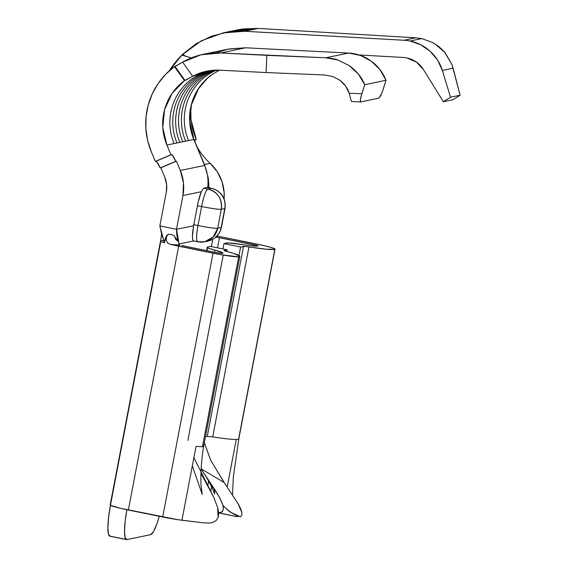 <?xml version="1.0" encoding="UTF-8"?>
<svg xmlns="http://www.w3.org/2000/svg" width="568" height="568" viewBox="0 0 568 568"><rect width="100%" height="100%" fill="white"/><g stroke="black" fill="none" stroke-linecap="round" stroke-linejoin="round"><path stroke-width="0.85" d="M181.859 55.046A85.086 83.659 78.2 0 1 181.959 54.947L201.42 40.747L223.046 32.944L244.531 31.275L404.047 40.257A43.083 42.359 78.2 0 1 410.039 41.031L421.712 38.603L432.234 42.309L421.712 38.603L415.797 37.815L404.047 40.257A43.083 42.359 78.2 0 1 410.039 41.031L421.712 38.603L415.797 37.815L404.047 40.257L244.531 31.275L258.355 28.4L415.797 37.815L258.355 28.4L236.551 30.083M432.234 42.309L438.688 46.42L444.233 51.617L451.958 64.582L453.101 68.188L442.365 70.418L437.516 60.009L430.139 51.255L420.76 44.773L410.039 41.031A43.083 42.359 78.2 0 1 442.365 70.418L450.516 97.192L443.345 101.736L423.508 69.623L416.344 62.018L406.816 57.915A25.851 25.418 -101.8 0 0 403.223 57.453L359.054 54.961L403.223 57.453A25.851 25.418 78.2 0 1 406.816 57.915A25.851 25.418 78.2 0 1 423.508 69.623L443.345 101.736L452.952 99.734L443.345 101.736L450.516 97.192L460.123 95.197L452.952 99.734L460.123 95.197L450.516 97.192L442.365 70.418L453.101 68.188L460.123 95.197L451.958 64.582L445.071 52.597L434.513 43.573M233.107 30.793A85.086 83.659 78.2 0 1 244.666 29.231L232.497 30.92A85.086 83.659 78.2 0 1 233.107 30.793L235.606 30.274A85.086 83.659 -101.8 0 1 245.667 28.819L250.325 29.884L234.52 31.141A85.086 83.659 -101.8 0 0 223.934 32.703A85.086 83.659 78.2 0 1 224.466 32.596A85.086 83.659 78.2 0 1 234.52 31.141L250.325 29.785L245.667 28.819A85.086 83.659 -101.8 0 0 235.606 30.274A85.086 83.659 -101.8 0 0 234.371 30.544M227.903 31.879A85.086 83.659 78.2 0 1 228.18 31.822A85.086 83.659 78.2 0 1 237.005 30.48L238.297 30.21A85.086 83.659 78.2 0 1 241.031 29.99L237.886 30.644A85.086 83.659 -101.8 0 0 235.159 30.864L236.451 30.594A85.086 83.659 -101.8 0 0 227.626 31.936A85.086 83.659 -101.8 0 0 226.05 32.277A85.086 83.659 78.2 0 1 236.451 30.594L235.159 30.864A85.086 83.659 78.2 0 1 237.886 30.644L241.031 29.99A85.086 83.659 -101.8 0 0 238.297 30.21L237.005 30.48A85.086 83.659 -101.8 0 0 227.903 31.879M230.445 31.354L233.157 30.786A85.086 83.659 78.2 0 1 241.379 29.564L238.666 30.132A85.086 83.659 78.2 0 1 241.4 29.912L244.666 29.231L241.4 29.912A85.086 83.659 -101.8 0 0 238.666 30.132L241.379 29.564A85.086 83.659 -101.8 0 0 233.157 30.786L230.445 31.354A85.086 83.659 -101.8 0 0 229.841 31.474A85.086 83.659 -101.8 0 0 229.011 31.652M215.464 237.034L217.601 237.325L216.231 235.997L217.601 237.325L215.464 237.034L219.425 237.722L215.464 237.034M217.026 236.018L264.66 245.774L270.787 247.357L274.344 248.592L274.82 249.295L266.385 249.217L245.369 246.462L240.612 247.009L223.962 243.622L228.755 242.941L252.817 245.894L257.929 245.781L219.425 237.722L217.494 247.84L219.425 237.722L253.761 244.701A5.382 0.383 -169.2 0 1 258.085 245.909A5.382 0.383 -169.2 0 1 258.042 245.951A28.002 1.988 -169.2 0 1 242.032 244.489A26.923 1.91 -169.2 0 0 226.845 243.026L223.962 243.622L222.947 248.954L223.962 243.622L240.612 247.009L238.993 255.479L240.612 247.009L243.494 246.405A9.691 0.689 -169.2 0 1 248.961 246.938L212.723 436.884L207.256 436.359L205.453 436.735L207.256 436.359L243.494 246.405L207.256 436.359L212.723 436.884C227.243 439.121 235.862 439.909 238.581 439.249C235.862 439.909 227.243 439.121 212.723 436.884L248.961 246.938A45.234 3.209 -169.2 0 0 274.82 249.295L238.581 439.249L274.82 249.295A22.621 1.605 -169.2 0 0 275.011 249.139A22.621 1.605 -169.2 0 0 256.835 244.062L217.026 236.018M193.887 457.666L213.703 497.142L217.707 507.835L218.076 517.334L215.975 520.742L212.404 522.581L209.549 523.014L203.429 522.83L177.777 519.67L120.302 508.253L110.661 505.399L110.547 504.739A22.621 1.605 10.8 0 0 110.178 504.938A22.621 1.605 10.8 0 0 128.361 510.021L178.686 246.2L170.336 244.361L167.688 243.033L166.197 240.321L166.104 238.539L166.481 236.757L168.362 234.222L166.751 235.621L165.6 237.729L164.415 242.806A22.621 1.605 -169.2 0 1 160.503 241.116A22.621 1.605 10.8 0 0 164.415 242.806L165.6 237.729L168.362 234.222L171.145 234.428L174.34 235.869L175.924 239.76L178.664 241.634L178.92 243.757L179.836 245.184L178.366 244.751L179.836 245.184L178.92 243.757L178.664 241.634C177.237 238.496 176.52 234.385 176.506 229.309L178.664 241.634L174.873 236.948M218.538 512.748L221.563 512.159L223.331 509.794L223.004 505.413L219.411 497.185L201.15 469.005L213.788 488.061C218.375 495.097 221.449 500.884 223.004 505.413C228.556 511.356 234.343 515.14 240.356 516.766L231.524 512.719C229.472 511.796 226.632 509.361 223.004 505.413M227.207 486.968L236.26 439.497M238.652 438.872L238.581 439.249M204.324 442.635L210.508 459.874L223.437 481.408L237.978 503.532L241.805 512.371L241.791 515.361L240.356 516.766L241.791 515.361L241.805 512.371C241.4 510.291 240.122 507.345 237.978 503.532L224.232 482.594L210.763 460.378L204.324 442.635M201.164 468.82L224.232 482.594L201.164 468.827M168.362 234.222L166.481 236.757L166.197 240.321L167.688 243.033L170.329 244.361L221.421 254.769L238.681 256.814A22.621 1.605 -169.2 0 1 213.021 253.179L162.696 517.001L213.021 253.179L178.686 246.2L128.361 510.021L162.696 517.001A22.621 1.605 10.8 0 0 181.945 520.238L196.038 446.37L202.442 446.767L238.681 256.814L239.859 256.218L233.775 253.484L226.902 251.525A9.691 0.689 -169.2 0 1 224.119 250.495A9.691 0.689 -169.2 0 1 224.275 250.41L226.902 251.525A45.234 3.209 -169.2 0 1 239.866 256.338A45.234 3.209 -169.2 0 1 238.681 256.814L202.442 446.767L203.628 446.306L202.705 445.404M224.275 250.41L227.157 249.806L226.838 251.51L227.157 249.806L224.275 250.41M210.515 246.42L227.157 249.806L210.515 246.42L207.632 247.023L210.515 246.42M214.91 250.126A26.923 1.91 -169.2 0 1 207.192 247.265A26.923 1.91 -169.2 0 1 207.632 247.023L207.235 247.414L208.378 248.095L214.91 250.126A28.002 1.988 -169.2 0 1 222.94 253.108A28.002 1.988 -169.2 0 1 222.202 253.406A5.382 0.383 -169.2 0 1 216.096 252.54L221.385 253.385L222.933 253.037L214.91 250.126L214.512 252.213L214.91 250.126M207.512 247.655L206.937 250.673M211.403 246.604L212.794 239.284L211.403 246.604M207.76 485.832L208.655 481.146L207.76 485.832M253.52 245.958L253.761 244.701L253.52 245.958M211.58 486.648L210.721 491.171M223.565 506.06L223.359 507.125M222.549 511.377L222.464 511.803M110.441 505.264A33.391 5.602 101.5 0 0 109.851 536.213A33.391 5.602 101.5 0 0 110.263 536.213L108.46 534.197L107.877 527.509L108.609 517.164L110.547 504.739L160.772 241.443M181.76 245.554L216.096 252.54L181.76 245.554M126.891 509.716L125.258 520.544L124.527 530.888L125.102 537.577L126.905 539.593L150.733 534.637L153.488 531.669L156.775 524.179L159.274 516.305A33.391 5.602 -78.5 0 1 150.733 534.637L126.905 539.593A33.391 5.602 -78.5 0 1 126.494 539.6A33.391 5.602 -78.5 0 1 126.891 509.716M193.546 240.96L178.977 243.999L193.546 240.96M170.329 244.361L179.836 245.184L170.329 244.361M110.263 536.213L126.103 539.43M218.538 512.783L237.601 516.781M200.951 473.364L213.703 497.142L217.707 507.835C218.708 511.86 218.829 515.02 218.076 517.334L215.982 520.742L212.404 522.581L209.549 523.014L203.429 522.83L181.945 520.238L196.038 446.37L202.442 446.767L203.635 446.263C201.42 459.739 200.547 472.761 201.008 485.342L202.251 494.465L192.318 465.881M206.262 241.322A17.232 16.941 -101.8 0 0 221.151 227.569A17.232 16.941 78.2 0 1 208.009 241.052C215.258 239.171 219.731 234.627 221.428 227.413A17.232 1.221 -169.2 0 1 221.151 227.569A17.232 1.221 10.8 0 0 221.428 227.413L225.049 208.413A17.232 1.221 -169.2 0 1 224.772 208.57L221.151 227.569L217.693 228.286A17.232 16.941 78.2 0 1 204.551 241.776L197.607 241.791L204.551 241.776L213.135 237.055L217.693 228.286C214.839 228.478 208.264 227.562 197.969 225.539A17.232 1.221 10.8 0 0 217.693 228.286L221.314 209.294A17.232 1.221 -169.2 0 1 201.59 206.546C211.885 208.562 218.46 209.478 221.314 209.294C222.28 198.835 217.807 192.076 207.888 189.023C205.829 190.415 203.727 196.251 201.59 206.546L197.969 225.539C196.194 235.763 196.145 241.173 197.82 241.783A17.232 2.89 -78.5 0 1 197.607 241.791A17.232 2.89 -78.5 0 1 197.969 225.539L193.809 224.694A17.232 2.89 101.5 0 0 193.61 225.744C192.027 235.386 192.048 240.449 193.66 240.939L192.751 239.987L192.431 236.792L193.61 225.752L176.506 229.309L159.856 225.922L164.415 242.806L161.355 232.866L159.856 225.922L166.296 192.154L159.856 225.922L176.506 229.309L193.603 225.752A17.232 2.89 -78.5 0 1 193.809 224.694L198.275 201.718L201.328 191.714L203.607 188.15L207.064 187.433L203.607 188.15L207.888 189.023L211.346 188.299L207.064 187.433L211.346 188.299L207.888 189.023L203.607 188.15L201.328 191.714L182.946 195.541L201.328 191.714A17.232 2.89 101.5 0 0 197.43 205.701L193.809 224.694L197.969 225.539L201.59 206.546L197.43 205.701L201.59 206.546A17.232 2.89 -78.5 0 1 207.888 189.023A17.232 16.941 78.2 0 1 221.314 209.294L217.693 228.286L221.151 227.569L224.772 208.57L221.314 209.294L224.772 208.57A17.232 16.941 -101.8 0 0 211.346 188.299A17.232 2.89 -78.5 0 1 211.559 188.299A17.232 2.89 101.5 0 0 211.346 188.299A17.232 16.941 78.2 0 1 224.772 208.57A17.232 1.221 10.8 0 0 225.049 208.413A17.232 1.221 10.8 0 0 224.843 208.165M164.457 240.172L160.872 240.917A22.621 1.605 10.8 0 0 160.51 241.102C161.44 235.99 161.724 233.242 161.355 232.866M210.174 163.343L204.48 164.528L210.174 163.343L217.274 171.77L222.038 181.746L224.147 192.609L224.119 198.772A43.083 42.359 -101.8 0 0 210.174 163.343A67.855 66.719 -101.8 0 1 197.124 146.991A67.855 66.719 -101.8 0 0 210.174 163.343M194.739 140.466L194.98 142.043L195.023 139.827L194.739 140.466M190.741 107.849L191.025 119.77L196.272 139.572L194.76 140.232L196.272 139.572A67.855 66.719 -101.8 0 1 190.749 107.821M181.959 54.947L182.754 54.173L181.838 55.103L191.338 57.9L181.824 55.004L182.754 54.173L185.551 56.374L182.754 54.173L196.109 43.757L211.268 36.274L227.654 32.056L244.531 31.275L258.355 28.4L243.061 28.947L236.927 29.997M246.619 28.727L251.439 29.841L235.088 31.119A85.086 83.659 -101.8 0 0 224.268 32.632A85.086 83.659 -101.8 0 0 223.863 32.717A85.086 83.659 -101.8 0 1 235.088 31.119L251.439 29.841L246.619 28.727A85.086 83.659 -101.8 0 0 235.706 30.253A85.086 83.659 78.2 0 1 235.798 30.232A85.086 83.659 78.2 0 1 246.619 28.727M208.591 187.696L207.924 185.324M219.454 70.162L211.36 75.019A53.853 52.952 -101.8 0 0 193.794 139.458L204.643 165.437A43.083 42.359 78.2 0 1 207.739 187.291A43.083 42.359 -101.8 0 0 204.643 165.437L180.333 170.492A43.083 42.359 78.2 0 1 182.946 195.541L176.506 229.309L182.946 195.541L183.478 182.832L180.333 170.492L204.643 165.437L193.794 139.458L188.512 140.559A53.853 52.952 78.2 0 1 216.649 70.12A53.853 52.952 -101.8 0 0 188.512 140.559L182.747 141.759A53.853 52.952 78.2 0 1 213.667 70.24A53.853 52.952 -101.8 0 0 182.747 141.759L176.982 142.958A53.853 52.952 78.2 0 1 210.721 70.524A53.853 52.952 -101.8 0 0 176.982 142.958L166.893 145.06A53.853 52.952 78.2 0 1 184.458 80.613L192.687 76.254L182.626 62.16L200.965 54.812L220.632 52.987L266.839 55.352L266.101 72.555L219.887 70.183L205.872 71.369L192.687 76.254A53.853 52.952 78.2 0 1 206.603 71.206A53.853 52.952 78.2 0 1 219.887 70.183L266.101 72.555L266.839 55.352L325.748 57.801L348.539 53.058L245.61 47.79L228.073 49.146L215.833 52.902M169.15 70.95L182.136 54.734M181.838 55.103L181.838 55.103A85.086 83.659 -101.8 0 0 169.399 70.73M207.696 187.71L207.746 187.291M219.418 70.162L211.36 75.019A53.853 52.952 -101.8 0 0 193.794 139.458L185.629 141.162A53.853 52.952 78.2 0 1 215.158 70.155A53.853 52.952 -101.8 0 0 185.629 141.162L179.864 142.362A53.853 52.952 78.2 0 1 212.191 70.361A53.853 52.952 -101.8 0 0 179.864 142.362L174.099 143.562A53.853 52.952 78.2 0 1 209.272 70.723A53.853 52.952 -101.8 0 0 174.099 143.562L166.893 145.06L170.947 154.766L172.26 155.064L175.768 161.319L176.442 161.177L160.843 167.808L164.734 177.131A25.851 25.418 78.2 0 1 166.296 192.154L166.616 184.529L164.734 177.131L160.843 167.808L160.169 167.951L156.654 161.702L155.341 161.397L151.287 151.691A71.085 69.892 78.2 0 1 174.475 66.626L182.626 62.16A71.085 69.892 78.2 0 1 203.095 54.336A71.085 69.892 78.2 0 1 220.632 52.987L245.61 47.79L220.632 52.987L325.748 57.801C331.336 58.248 335.454 59.001 338.095 60.073L349.277 65.654C356.725 71.085 361.866 77.44 364.72 84.703L386.02 80.273A43.083 42.359 -101.8 0 0 348.539 53.058L325.748 57.801L338.095 60.073L349.277 65.654L358.401 74.088L364.72 84.703L360.886 96.993L360.261 101.416L360.659 101.935L379.034 98.115L380.894 95.403L383.208 89.311L386.02 80.273L364.72 84.703L361.809 93.763L349.15 93.237L351.272 101.033L351.862 101.573L360.659 101.935L351.862 101.573L351.272 101.033L349.15 93.237L345.614 86.116L340.04 80.372C344.677 84.078 347.708 88.367 349.15 93.237L361.809 93.763L360.346 99.677L360.659 101.935L351.862 101.573M332.947 76.545L340.04 80.372L332.947 76.545L325.01 75.004L332.947 76.545M325.01 75.004L266.101 72.555L325.01 75.004M176.442 161.177L180.333 170.492L176.442 161.177L160.169 167.951A7.54 1.349 67 0 0 155.916 161.276L171.522 154.645A7.54 1.349 -113 0 1 175.768 161.319L160.169 167.951L176.442 161.177M229.238 48.905L245.61 47.79L348.539 53.058L360.424 55.423L371.188 61.088L379.956 69.608L386.02 80.273L382.079 92.584L379.034 98.115L360.659 101.935M184.458 80.613L174.475 66.626L175.058 66.506L185.04 80.5L184.458 80.613L174.475 66.626L165.607 74.365L158.145 83.51L152.302 93.798L148.234 104.952L146.068 116.646L145.862 128.56L147.616 140.353L151.287 151.691L155.341 161.397L170.947 154.766L166.893 145.06L162.782 127.53L164.578 109.645L172.083 93.401L184.458 80.613M187.781 79.044L185.04 80.5L175.058 66.506L182.626 62.16L192.687 76.254L187.781 79.044M207.689 187.71L207.064 187.433M211.765 188.391A17.232 2.89 101.5 0 0 211.559 188.299L207.284 187.433M197.607 241.791L193.447 240.946L197.416 241.705M208.009 241.052L204.551 241.776A17.232 16.941 78.2 0 1 197.82 241.783M224.466 32.596L227.626 31.936M228.18 31.822L229.841 31.474M214.101 488.544L214.704 494.046L211.956 487.387L205.73 475.835M207.796 479.144L205.786 475.913M275.011 249.139L238.78 439.092L233.292 477.226L232.553 494.842M223.437 481.408L220.611 476.495L222.422 479.875M239.866 256.338L203.628 446.285M187.887 440.448L223.245 255.082M207.192 247.265L206.56 250.602M110.178 504.938L160.503 241.116M109.851 536.213L126.494 539.6M237.161 516.702L218.545 512.918M223.125 32.873L224.268 32.632M207.831 186.389L208.136 187.603M208.953 187.767L208.314 178.16L204.579 164.763L193.887 139.245L189.833 121.651L191.388 104.945L198.481 88.736L207.221 78.448L212.908 73.932M228.073 49.139L203.095 54.336M225.049 208.413C226.057 198.09 221.555 191.388 211.559 188.299"/></g></svg>
